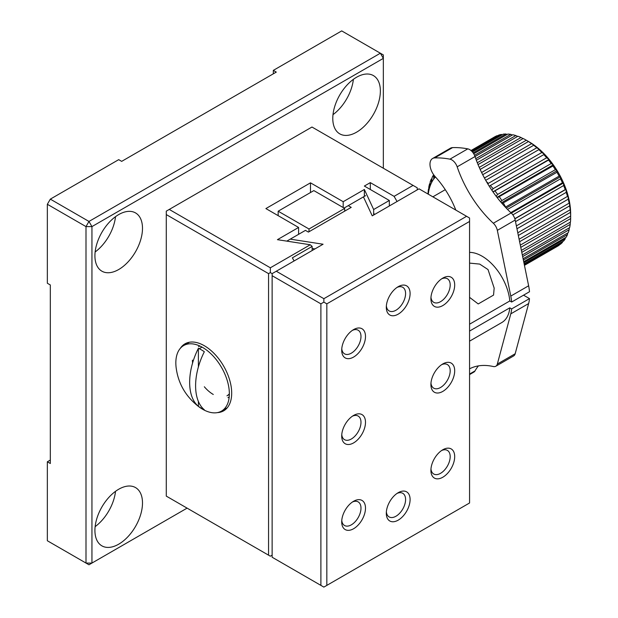 <?xml version="1.0" encoding="UTF-8"?>
<svg xmlns="http://www.w3.org/2000/svg" width="618" height="618" viewBox="0 0 618 618"><rect width="100%" height="100%" fill="white"/><g stroke="black" fill="none" stroke-linecap="round" stroke-linejoin="round"><path stroke-width="0.93" d="M118.702 214.585A33.642 19.421 -60 0 1 135.527 212.916A33.642 19.421 -60 0 1 135.527 251.758A33.642 19.421 -60 0 1 101.885 271.178A33.642 19.421 -60 0 1 96.732 244.226A33.642 19.421 -60 0 1 118.702 214.585M118.702 489.247A33.642 19.421 -60 0 1 135.527 487.587A33.642 19.421 -60 0 1 135.527 526.428A33.642 19.421 -60 0 1 101.885 545.848A33.642 19.421 -60 0 1 96.732 518.896A33.642 19.421 -60 0 1 118.702 489.247M356.571 77.25A33.642 19.421 -60 0 1 373.396 75.581A33.642 19.421 -60 0 1 373.396 114.43A33.642 19.421 -60 0 1 339.753 133.851A33.642 19.421 -60 0 1 334.601 106.891A33.642 19.421 -60 0 1 356.571 77.25M383.338 168.235L383.338 58.37L91.943 226.597L91.943 563.068L187.092 508.135M95.133 251.974A33.642 19.421 120 0 0 115.52 216.671M95.133 526.644A33.642 19.421 120 0 0 115.52 491.341M333.002 114.647A33.642 19.421 120 0 0 353.388 79.336M383.338 58.37L380.364 53.218L88.969 221.445L91.943 226.597L85.995 226.597L85.995 563.068L91.943 563.068L88.969 564.782L47.347 540.75L47.347 461.785L50.321 463.5L50.321 284.968L47.347 283.253L47.347 204.28L85.995 226.597L88.969 221.445L50.321 199.135L118.702 159.653L121.676 161.368L276.292 72.097L273.318 70.382L341.708 30.9L383.338 54.932L383.338 58.37M273.318 70.382L273.318 73.82M50.321 199.135L47.347 204.28M50.321 460.07L47.347 461.785M169.255 209.432L270.344 267.795L310.259 244.759L277.428 239.676L298.594 227.455L265.887 208.575L310.483 182.828L343.191 201.707L364.357 189.487L373.658 209.525L389.332 200.471L364.357 186.057L370.306 182.619L394.091 196.354L413.071 185.4L311.974 127.03L166.281 211.147L166.281 496.115L268.56 555.173L268.56 273.635L270.344 272.608L272.129 273.635L272.129 555.173L270.344 556.2L268.56 555.173M166.281 214.585L268.56 273.635M217.397 412.615A38.687 22.333 -120 0 0 223.677 410.823A38.687 22.333 -120 0 0 223.677 366.157A38.687 22.333 -120 0 0 184.998 343.817A38.687 22.333 -120 0 0 180.302 348.367M270.344 272.608L270.344 267.795M389.332 205.964L389.332 200.471M373.658 215.018L373.658 209.525M364.357 196.354L364.357 189.487M343.191 207.548L343.191 201.707M310.483 192.538L310.483 182.828M298.594 234.322L298.594 227.455M312.136 250.537L312.136 246.42L310.259 244.759M277.327 270.638L294.129 260.935L292.353 257.845L312.136 246.42M272.129 273.635L276.292 271.232L323.871 298.695L466.59 216.3L469.564 218.015L469.564 502.982L326.837 585.385L326.837 303.847L469.564 221.453M413.071 185.4L417.227 187.802L417.227 189.865M394.091 196.354L397.065 201.507M370.306 189.487L370.306 182.619M198.54 346.683A29.432 16.995 60 0 1 199.9 346.034M229.216 396.81A29.432 16.995 60 0 1 227.972 397.668M192.592 363.098A29.432 16.995 60 0 1 192.445 360.155M528.629 303.562L515.18 353.751L497.335 364.056L510.785 313.859L528.629 303.562A42.047 24.28 -120 0 0 529.495 298.602L511.658 308.907L509.804 307.834L469.564 331.07M497.335 364.056A8.413 4.859 60 0 1 495.798 366.242L513.635 355.945A8.413 4.859 -120 0 0 515.18 353.751M478.432 365.887A84.102 48.552 -120 0 0 475.018 370.908L469.564 374.06M469.564 374.585L473.875 372.09A8.413 4.859 -120 0 0 475.018 370.908M455.806 210.074A63.917 36.902 60 0 0 435.226 176.694A12.615 7.285 60 0 1 432.592 158.502L450.437 148.204A12.615 7.285 60 0 1 452.561 147.617A142.967 82.542 60 0 1 467.787 148.861A8.413 4.859 -120 0 1 475.018 156.532A84.102 48.552 -120 0 0 511.163 212.947L493.318 223.245A84.102 48.552 60 0 1 457.173 166.829L512.793 134.755A63.075 36.416 -120 0 1 515.814 135.543L475.767 158.672M515.18 220.062L528.629 285.786L510.785 296.084L497.335 230.359L515.18 220.062A8.413 4.859 -120 0 0 511.163 212.947M469.564 324.203L509.804 300.966L511.658 302.04L529.495 291.742A42.047 24.28 -120 0 0 528.629 285.786M523.546 295.172L529.495 298.602M432.592 158.502A12.615 7.285 60 0 1 434.724 157.914A142.967 82.542 60 0 1 449.943 159.158A8.413 4.859 60 0 1 457.173 166.829M469.564 368.822A84.102 48.552 60 0 1 493.318 366.528A8.413 4.859 60 0 0 495.798 366.242M509.804 300.966A39.444 22.773 -120 0 0 469.564 252.383M469.564 341.159L501.793 322.55A39.444 22.773 -120 0 0 509.804 307.834M510.785 296.084A42.047 24.28 60 0 1 511.658 302.04M493.318 223.245A8.413 4.859 60 0 1 497.335 230.359M511.658 308.907A42.047 24.28 60 0 1 510.785 313.859M469.564 263.106L479.707 264.095L488.019 269.564L494.168 288.096L493.55 295.095L478.224 303.948L469.564 297.343M353.604 329.595A16.817 9.71 120 0 0 353.596 329.603A16.817 9.71 120 0 0 341.708 350.197A16.817 9.71 120 0 0 353.604 357.065A16.817 9.71 120 0 0 365.493 336.462A16.817 9.71 120 0 0 353.604 329.595M442.805 449.765L442.805 449.765A16.817 9.71 120 0 0 430.908 470.368A16.817 9.71 120 0 0 442.805 477.235A16.817 9.71 120 0 0 454.693 456.632A16.817 9.71 120 0 0 442.805 449.765L442.805 449.765M353.604 501.268A16.817 9.71 120 0 0 353.596 501.268A16.817 9.71 120 0 0 341.708 521.87A16.817 9.71 120 0 0 353.604 528.73A16.817 9.71 120 0 0 365.493 508.135A16.817 9.71 120 0 0 353.604 501.268M442.805 363.932L442.805 363.932A16.817 9.71 120 0 0 430.908 384.535A16.817 9.71 120 0 0 442.805 391.403A16.817 9.71 120 0 0 454.693 370.8A16.817 9.71 120 0 0 442.805 363.932L442.805 363.932M353.604 415.435A16.817 9.71 120 0 0 353.596 415.435A16.817 9.71 120 0 0 341.708 436.03A16.817 9.71 120 0 0 353.604 442.897A16.817 9.71 120 0 0 365.493 422.303A16.817 9.71 120 0 0 353.604 415.435M442.805 278.1L442.805 278.1A16.817 9.71 120 0 0 430.908 298.703A16.817 9.71 120 0 0 442.805 305.562A16.817 9.71 120 0 0 454.693 284.968A16.817 9.71 120 0 0 442.805 278.1M398.201 286.682L398.201 286.682A16.817 9.71 120 0 0 386.304 307.285A16.817 9.71 120 0 0 398.201 314.153A16.817 9.71 120 0 0 410.097 293.55A16.817 9.71 120 0 0 398.201 286.682L398.201 286.682M398.201 492.685L398.201 492.685A16.817 9.71 120 0 0 386.304 513.28A16.817 9.71 120 0 0 398.201 520.147A16.817 9.71 120 0 0 410.097 499.553A16.817 9.71 120 0 0 398.201 492.685M326.837 585.385L323.871 587.1L320.896 585.385L320.896 303.847L323.871 302.132L323.871 298.695M323.871 302.132L326.837 303.847M341.769 348.791A13.635 7.872 120 0 0 344.527 353.836A13.635 7.872 120 0 0 351.348 353.164A13.635 7.872 120 0 0 360.255 341.151A13.635 7.872 120 0 0 358.162 330.228A13.635 7.872 120 0 0 352.414 330.352M430.97 468.962A13.635 7.872 120 0 0 433.728 474.006A13.635 7.872 120 0 0 440.549 473.326A13.635 7.872 120 0 0 449.456 461.314A13.635 7.872 120 0 0 447.362 450.391A13.635 7.872 120 0 0 441.615 450.522M341.769 520.464A13.635 7.872 120 0 0 344.527 525.501A13.635 7.872 120 0 0 351.348 524.829A13.635 7.872 120 0 0 360.255 512.816A13.635 7.872 120 0 0 358.162 501.893A13.635 7.872 120 0 0 352.414 502.017M430.97 383.129A13.635 7.872 120 0 0 433.728 388.174A13.635 7.872 120 0 0 440.549 387.494A13.635 7.872 120 0 0 449.456 375.481A13.635 7.872 120 0 0 447.362 364.558A13.635 7.872 120 0 0 441.615 364.69M341.769 434.632A13.635 7.872 120 0 0 344.527 439.668A13.635 7.872 120 0 0 351.348 438.996A13.635 7.872 120 0 0 360.255 426.984A13.635 7.872 120 0 0 358.162 416.061A13.635 7.872 120 0 0 352.414 416.184M430.97 297.297A13.635 7.872 120 0 0 433.728 302.341A13.635 7.872 120 0 0 440.549 301.661A13.635 7.872 120 0 0 449.456 289.649A13.635 7.872 120 0 0 447.362 278.726A13.635 7.872 120 0 0 441.615 278.849M386.366 305.879A13.635 7.872 120 0 0 389.131 310.924A13.635 7.872 120 0 0 395.945 310.244A13.635 7.872 120 0 0 404.852 298.231A13.635 7.872 120 0 0 402.766 287.308A13.635 7.872 120 0 0 397.011 287.432M386.366 511.882A13.635 7.872 120 0 0 389.131 516.918A13.635 7.872 120 0 0 395.945 516.246A13.635 7.872 120 0 0 404.852 504.234A13.635 7.872 120 0 0 402.766 493.311A13.635 7.872 120 0 0 397.011 493.434M466.59 216.3L419.019 188.83L372.237 215.836L363.438 196.887L348.251 205.655L351.225 207.37L308.413 232.09L305.439 230.375L290.244 239.143L323.075 244.226L276.292 271.232M320.896 585.385L272.129 557.227L272.129 275.698L320.896 303.847M290.244 239.143L286.814 241.128M312.136 248.482L314.948 248.915M348.251 205.655L344.087 208.057M344.682 210.46L345.284 210.808M363.438 196.887L365.617 195.628M374.415 214.577L373.658 212.955M272.136 273.635L272.129 275.698M309 231.75L309 229L344.682 208.405L344.682 211.155M344.682 208.405L313.844 190.599L278.17 211.201L309 229M278.17 215.667L278.17 211.201M569.649 205.864A63.075 36.416 -120 0 1 570.205 209.741L570.46 212.36A63.075 36.416 -120 0 1 570.646 216.076L570.653 213.898A58.872 33.99 -120 0 0 570.36 208.042A58.872 33.99 -120 0 0 569.495 201.931L569.649 205.864L518.332 235.489M568.228 199.166L568.05 195.659A58.872 33.99 -120 0 1 569.495 201.931L569.139 203.152A63.075 36.416 -120 0 0 568.228 199.166L516.957 228.768M514.864 218.857L566.065 189.293A58.872 33.99 -120 0 1 568.05 195.659L567.478 196.4A63.075 36.416 -120 0 0 566.212 192.368L515.505 221.646M566.065 189.293A58.872 33.99 -120 0 0 563.554 182.943L563.639 185.547A63.075 36.416 -120 0 1 565.231 189.579L566.065 189.293L566.212 192.368M511.325 213.102L563.554 182.943L562.434 182.789A63.075 36.416 -120 0 0 560.534 178.818L507.525 209.425M563.554 182.943A58.872 33.99 -120 0 0 560.565 176.694L560.534 178.818M506.212 208.073L560.565 176.694L559.128 176.122A63.075 36.416 -120 0 0 556.949 172.267L502.102 203.577M560.565 176.694A58.872 33.99 -120 0 0 557.127 170.622L556.949 172.267M501.414 202.781L557.127 170.622L555.358 169.672A63.075 36.416 -120 0 0 552.925 165.987L497.305 197.745M557.127 170.622A58.872 33.99 -120 0 0 553.295 164.821L552.925 165.987M496.988 197.335L553.295 164.821L551.171 163.523A63.075 36.416 -120 0 0 548.521 160.07L493.048 191.966M553.295 164.821A58.872 33.99 -120 0 0 549.124 159.374L548.521 160.07M492.94 191.812L549.124 159.374L546.636 157.775A63.075 36.416 -120 0 0 543.809 154.593L489.209 186.172M549.124 159.374A58.872 33.99 -120 0 0 544.674 154.353L543.809 154.593M538.85 149.633L540.001 149.834A58.872 33.99 -120 0 1 544.674 154.353L541.816 152.499A63.075 36.416 -120 0 0 538.85 149.633L485.709 180.309M533.705 145.261L535.173 145.871A58.872 33.99 -120 0 1 540.001 149.834L536.772 147.772A63.075 36.416 -120 0 0 533.705 145.261L482.704 174.701M528.452 141.537L530.259 142.534A58.872 33.99 -120 0 1 535.173 145.871L531.573 143.662A63.075 36.416 -120 0 0 528.452 141.537L480.155 169.425M526.057 140.077L529.031 141.8A58.872 33.99 -120 0 1 530.259 142.534L526.297 140.224A63.075 36.416 -120 0 0 526.057 140.077A63.075 36.416 -120 0 0 523.168 138.525L478.046 164.573M523.037 138.602L521.02 137.505A63.075 36.416 -120 0 0 517.923 136.254L476.347 160.255M517.598 136.439L515.814 135.543M512.268 135.064L510.754 134.369A63.075 36.416 -120 0 0 507.849 134.06L473.72 153.766M507.1 134.492L505.91 134.006A63.075 36.416 -120 0 0 503.168 134.168L472.399 151.928M502.171 134.739L501.345 134.438A63.075 36.416 -120 0 0 498.796 135.079L471.41 150.892M497.536 135.805L497.127 135.682A63.075 36.416 -120 0 0 494.817 136.787L471.001 150.537M559.205 244.921L524.427 265.261M524.443 265.346L557.59 246.203A63.075 36.416 -120 0 0 559.128 245.23M562.581 241.615L562.434 242.38L524.257 264.419M524.381 265.029L560.534 244.156A63.075 36.416 -120 0 0 562.434 242.38M565.408 237.636L565.231 238.818L523.902 262.681M524.134 263.816L563.639 241.012A63.075 36.416 -120 0 0 565.231 238.818M567.641 233.025L567.478 234.593L523.361 260.062M523.701 261.715L566.212 237.173A63.075 36.416 -120 0 0 567.478 234.593M569.271 227.849L569.139 229.757L522.658 256.601M523.091 258.749L568.228 232.692A63.075 36.416 -120 0 0 569.139 229.757M570.275 222.171L570.205 224.396L521.785 252.345M522.318 254.956L569.649 227.633A63.075 36.416 -120 0 0 570.205 224.396M570.205 209.741L519.105 239.243M569.139 203.152L517.784 232.808M567.478 196.4L516.37 225.91M565.231 189.579L514.809 218.695M563.639 185.547L512.847 214.871M562.434 182.789L510.792 212.607M559.128 176.122L505.609 207.022A63.075 36.416 -120 0 0 503.423 203.167M555.358 169.672L501.839 200.572A63.075 36.416 -120 0 0 499.406 196.887M551.171 163.523L497.652 194.423A63.075 36.416 -120 0 0 495.003 190.97M546.636 157.775L493.118 188.675A63.075 36.416 -120 0 0 490.29 185.485M541.816 152.499L488.297 183.399A63.075 36.416 -120 0 0 486.436 181.568M536.772 147.772L484.435 177.992M531.573 143.662L481.615 172.507M526.297 140.224L479.244 167.393M521.02 137.505L477.305 162.743M510.754 134.369L474.524 155.288M505.91 134.006L473.156 152.909M501.345 134.438L471.936 151.418M497.127 135.682L471.163 150.668M433.72 174.817L433.597 174.886A63.075 36.416 -120 0 0 432.167 177.281L431.464 182.828A58.872 33.99 60 0 1 433.72 179.058A58.872 33.99 60 0 1 435.458 176.949M431.99 178.656L431.294 179.058A63.075 36.416 -120 0 0 430.205 181.816L429.749 187.177A58.872 33.99 60 0 1 431.464 182.828L431.294 179.058M430.058 183.554L429.58 183.832A63.075 36.416 -120 0 0 428.838 186.922L428.591 192.043A58.872 33.99 60 0 1 429.749 187.177L429.58 183.832M428.737 188.992L428.459 189.154A63.075 36.416 -120 0 0 428.089 192.53L428.058 194.052M570.46 212.36L519.607 241.715M570.646 216.076L520.31 245.137M501.839 200.572L500.619 201.847M497.652 194.423L496.169 196.261M493.118 188.675L491.951 190.367M488.297 183.399L487.903 184.064M434.307 175.605L433.72 179.058L433.597 174.886M428.459 189.154L428.591 192.043A58.872 33.99 60 0 0 428.282 194.183M570.653 213.898L570.646 218.571L520.765 247.362M521.383 250.398L570.46 222.071A63.075 36.416 -120 0 0 570.646 218.571M198.393 401.337L198.393 406.335A35.774 20.657 -120 0 0 201.368 408.251A35.774 20.657 -120 0 0 204.334 409.765C192.692 400.209 192.692 374.747 204.334 351.75A35.774 20.657 -120 0 0 198.393 348.313L198.393 367.038M198.393 406.335C186.744 396.771 186.744 371.325 198.393 348.313M202.596 409.232A37.845 21.846 60 0 1 198.764 406.698C185.694 396.524 178.146 383.446 176.115 367.463A37.845 21.846 60 0 1 183.67 345.555A37.845 21.846 60 0 1 221.514 367.401A37.845 21.846 60 0 1 221.514 411.101A37.845 21.846 60 0 1 202.596 409.232M213.287 394.469A27.331 15.782 60 0 1 204.334 386.768M229.355 393.836A27.331 15.782 60 0 1 226.953 395.829L229.348 394.446M452.561 147.617L434.724 157.914M449.943 159.158L467.787 148.861M189.425 342.233L183.67 345.555M227.269 407.78L221.514 411.101M202.016 347.1L199.622 348.482M445.269 189.672L432.87 196.825"/></g></svg>

